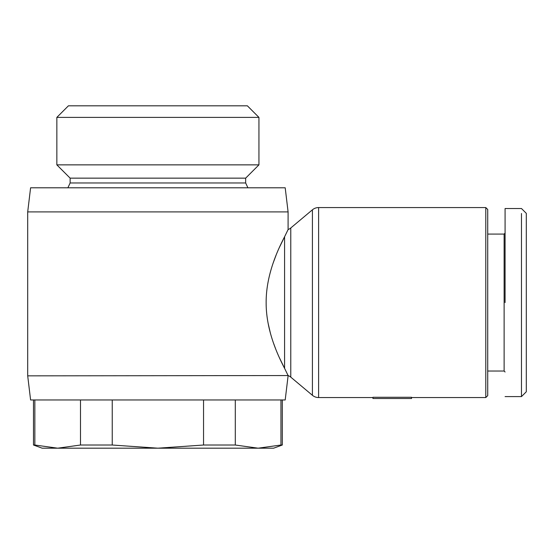 <?xml version="1.0" encoding="UTF-8"?>
<svg xmlns="http://www.w3.org/2000/svg" width="554" height="554" viewBox="0 0 554 554"><rect width="100%" height="100%" fill="white"/><g stroke="black" fill="none" stroke-linecap="round" stroke-linejoin="round"><path stroke-width="0.83" d="M279.216 357.33L288.094 375.55A9.647 9.647 0 0 1 290.781 377.142L312.408 395.293A9.647 9.647 0 0 0 318.605 397.55L318.605 207.563A9.647 9.647 0 0 0 312.408 209.821L290.781 227.971A9.647 9.647 0 0 1 288.094 229.564L279.216 247.79M505.082 208.526L521.48 208.526L526.3 213.352L526.3 391.768L521.48 396.588L521.48 213.519M245.657 182.972L70.136 182.972L70.136 178.146L245.657 178.146L245.657 182.972L247.908 187.792M70.136 182.972L67.886 187.792M245.657 178.146L258.94 164.863L56.847 164.863L56.847 117.393L68.419 105.814L247.368 105.814L258.94 117.393L56.847 117.393M258.94 164.863L258.94 117.393M288.094 211.905L27.7 211.905L30.595 187.792L285.199 187.792L288.094 211.905L288.094 229.564M27.7 211.905L27.7 375.854L288.094 375.55M27.7 375.854L30.595 399.96L285.199 399.96L288.094 375.854M485.796 397.55L485.796 207.563L487.721 209.488L487.721 395.625L485.796 397.55L411.532 397.55M372.96 397.55L318.605 397.55M485.796 207.563L318.605 207.563M487.721 371.028L504.119 371.028L504.119 234.086L487.721 234.086M284.583 368.362C278.724 356.977 266.031 331.437 266.149 302.65C265.962 273.905 278.738 248.047 284.583 236.752L284.583 368.362M276.273 254.653L273.053 263.295M268.136 323.377L270.352 333.009M273.274 342.483L275.691 348.999M235.291 399.96L235.291 445.021L258.122 448.186L280.947 445.021L280.947 399.96M203.547 399.96L203.547 445.021L235.291 445.021M112.24 399.96L112.24 445.021L157.897 448.186L203.547 445.021M80.496 399.96L80.496 445.021L112.24 445.021M34.847 399.96L34.847 445.021L57.671 448.186L80.496 445.021M280.947 445.021L282.305 445.021L273.628 448.186L42.166 448.186L33.489 445.021L34.847 445.021M372.96 397.273L411.532 397.273L411.532 398.513L372.96 398.513L372.96 397.273M505.082 302.56L505.082 208.526L505.082 302.56M526.3 352.614L526.3 353.971M312.408 395.293L312.408 209.821M290.781 377.142L290.781 227.971M526.3 391.768L521.473 396.588L505.082 396.588M70.136 178.146L56.847 164.863M504.119 371.028L505.082 371.997M33.489 445.021L33.489 399.96M282.305 445.021L282.305 399.96M504.119 234.086L505.082 233.116"/></g></svg>

